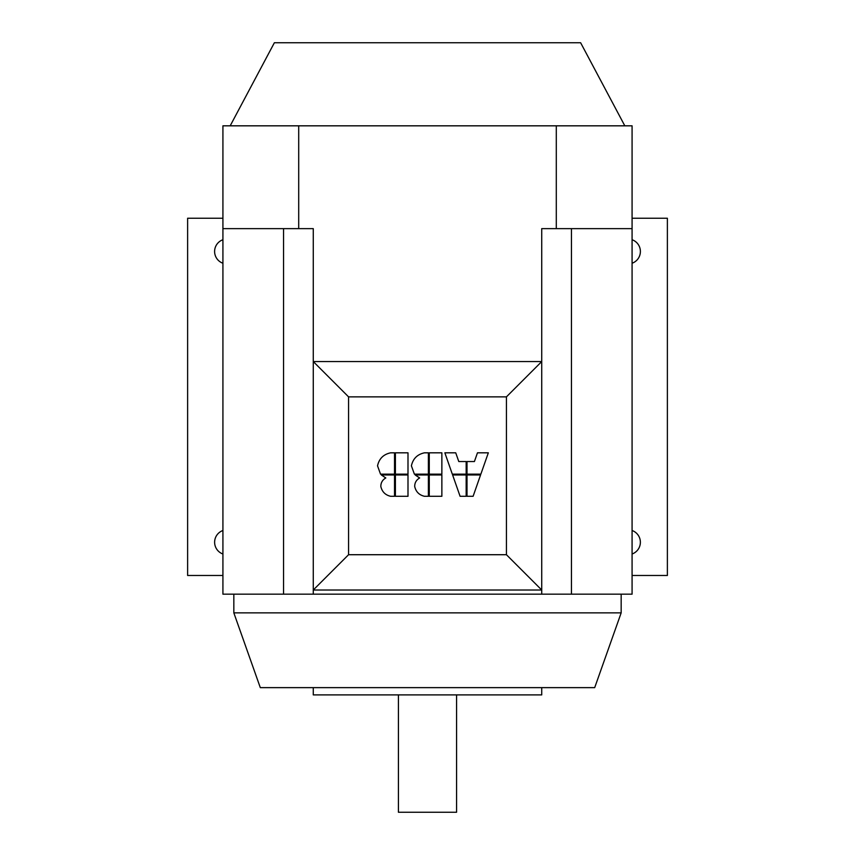 <?xml version="1.0" encoding="UTF-8"?>
<svg xmlns="http://www.w3.org/2000/svg" width="855" height="855" viewBox="0 0 855 855"><rect width="100%" height="100%" fill="white"/><g stroke="black" fill="none" stroke-linecap="round" stroke-linejoin="round"><path stroke-width="1.28" d="M624.813 125.824L580.63 42.75L274.37 42.75L230.187 125.824M398.419 694.901L398.419 812.25L456.581 812.25L456.581 694.901M233.832 594.172L233.832 612.864L260.305 687.634L594.695 687.634L621.168 612.864L621.168 594.172M313.272 687.634L313.272 694.901L541.728 694.901L541.728 687.634M233.832 612.864L621.168 612.864M632.08 228.638L632.08 125.824L222.92 125.824L222.92 594.172L632.08 594.172L632.08 228.638L541.728 228.638L541.728 361.558L506.427 396.87L506.427 554.713L348.573 554.713L348.573 396.87L506.427 396.87M222.92 263.233A12.462 12.462 0 0 1 222.92 239.731M222.92 553.997A12.462 12.462 0 0 1 222.92 530.506M222.92 218.249L187.619 218.249L187.619 575.479L222.92 575.479M632.08 239.731A12.462 12.462 0 0 1 632.08 263.233M632.08 530.506A12.462 12.462 0 0 1 632.08 553.997M632.08 218.249L667.381 218.249L667.381 575.479L632.08 575.479M283.561 594.172L283.561 228.638M222.92 228.638L313.272 228.638L313.272 361.558L348.573 396.87M556.295 125.824L556.295 228.638M298.705 125.824L298.705 228.638M541.728 594.172L541.728 361.558L313.272 361.558L313.272 594.172M571.439 594.172L571.439 228.638M395.405 496.295L395.405 474.974L407.995 474.974L407.995 496.295L395.405 496.295M380.528 474.14L377.536 465.836C379.096 458.686 383.457 454.347 390.628 452.819L394.518 452.819L394.518 474.14L380.528 474.14M429.274 496.295L429.274 474.974L441.864 474.974L441.864 496.295L429.274 496.295M414.386 474.14L411.405 465.836C412.965 458.686 417.326 454.347 424.486 452.819L428.387 452.819L428.387 474.14L414.386 474.14M452.616 474.974L466.167 474.974L466.167 496.295L460.086 496.295L452.616 474.974M452.316 474.14L444.857 452.819L455.726 452.819L458.782 461.54L466.167 461.54L466.167 474.14L452.316 474.14M480.863 474.14L467.012 474.14L467.012 461.54L474.407 461.54L477.464 452.819L488.333 452.819L480.863 474.14M467.012 474.974L480.563 474.974L473.104 496.295L467.012 496.295L467.012 474.974M429.274 474.14L429.274 452.819L441.864 452.819L441.864 474.14L429.274 474.14M414.696 486.495C414.696 482.722 416.353 479.879 419.666 477.966L415.188 474.974L428.387 474.974L428.387 496.295L424.486 496.295C419.196 495.056 415.925 491.796 414.696 486.495M395.405 474.14L395.405 452.819L407.995 452.819L407.995 474.14L395.405 474.14M380.828 486.495C380.828 482.722 382.484 479.879 385.797 477.966L381.319 474.974L394.518 474.974L394.518 496.295L390.628 496.295C385.327 495.056 382.067 491.796 380.828 486.495M348.573 554.713L313.272 590.014L541.728 590.014L506.427 554.713"/></g></svg>

